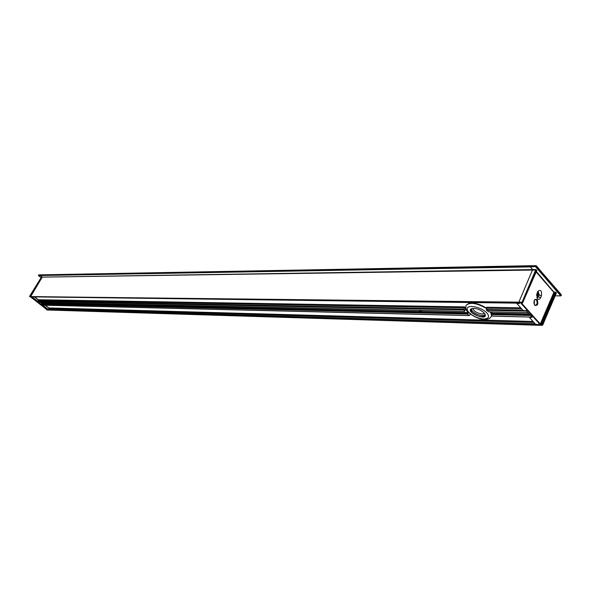 <?xml version="1.0" encoding="UTF-8"?>
<svg xmlns="http://www.w3.org/2000/svg" width="591" height="591" viewBox="0 0 591 591"><rect width="100%" height="100%" fill="white"/><g stroke="black" fill="none" stroke-linecap="round" stroke-linejoin="round"><path stroke-width="0.89" d="M520.701 307.822L486.578 307.246L486.592 310.312L488.691 311.789M491.313 311.885L492.207 313.104L491.114 314.582L492.177 316.03M470.347 314.153L469.446 315.572L467.274 314.035L468.67 312.75M468.161 312.247L465.161 309.019L464.666 311.294L463.809 309.869L464.585 306.884L466.417 309.891M532.063 317.094L491.941 316.022M469.151 315.476L41.998 305.111M530.541 315.077L531.863 316.998M420.061 312.949L418.945 312.543L420.482 312.58L420.061 312.949L467.274 314.035M85.924 305.252L419.3 312.927M41.666 305.104L40.506 304.21L41.525 303.309L40.55 302.555M86.582 303.508L86.759 303.959L85.001 303.478M421.398 310.438L421.413 310.866L418.088 310.371M486.592 310.312L526.529 311.088L527.977 312.639M416.433 310.297L418.036 310.334M38.422 302.489L37.122 301.587L463.809 309.869M83.198 303.419L83.966 303.434M526.529 311.088L526.441 310.268M539.413 325.294L48.226 310.031M538.955 324.851L535.483 324.149L529.44 317.478L532.159 317.323L526.234 310.755L523.101 310.474L516.874 303.515L519.637 303.456L518.861 302.156L532.654 269.577L518.861 302.156L519.275 303.057L30.666 296.593L32.468 297.221L37.713 301.277L36.871 301.395L41.917 305.296L43.113 305.458L48.285 309.462L47.435 309.566L48.034 310.024L538.955 324.851L538.852 323.875M30.976 296.837L519.386 303.176M530.592 265.787L40.587 274.845L40.232 275.273L42.242 277.12L40.277 275.561L40.439 274.933L530.711 265.714L530.349 266.925L532.654 269.577L41.222 277.135L535.645 270.021L521.853 302.688L522.274 302.4L521.801 302.193L518.861 302.156L30.666 296.593L42.242 277.12L30.621 296.305L29.587 296.335M536.34 265.906L561.369 294.783L560.852 295.914L555.68 295.818M535.897 265.684L38.866 274.918M38.408 275.546L530.349 266.925L530.297 266.438L38.378 275.354M556.079 292.508L555.148 292.109L541.844 324.452L542.656 325.043L556.419 292.9L556.079 292.508L542.701 325.168L539.531 325.242M536.532 269.932L536.118 270.227L536.51 270.767L536.887 270.338L535.594 269.533L532.654 269.577L530.349 266.925L536.074 266.541L535.601 266.342L535.653 266.837L560.733 295.855L554.993 295.818M537.928 292.286L538.002 295.042L537.101 297.147M537.633 291.976L538.216 291.718L539.251 294.916L538.438 296.837L537.418 297.716L536.813 297.472L538.083 294.909L537.655 291.954M536.946 293.594L537.167 298.27C538.408 299.851 539.561 299.689 540.625 297.768L541.437 295.847C541.977 290.905 540.817 289.368 537.965 291.252L536.946 293.594M555.148 292.109L554.269 292.109L554.321 292.589L555.666 292.789L541.895 324.939L542.243 325.323L46.667 309.721M536.266 271.343L554.321 292.589L540.957 324.422L541.009 324.91L541.895 324.939L541.844 324.452L540.492 324.223L521.543 303.146M29.616 296.542L521.853 302.688L522.636 302.799L522.341 303.153L536.384 270.841M536.318 265.965L561.384 294.998L561.147 295.566L536.074 266.541L536.318 265.965M530.711 265.714L536.31 265.743L561.302 295.19M530.548 265.861L530.297 266.438L535.601 266.342L535.845 265.765L530.548 265.861M29.927 296.793L29.609 296.298L41.244 277.46M47.206 310.002L48.13 310.061M38.445 275.598L38.607 274.97L38.422 275.583L41.082 277.689L38.445 275.598M38.585 275.007L40.587 274.845M48.366 309.566L48.898 308.458L48.285 309.462M48.964 308.532L48.876 307.933L533.067 321.482M38.4 300.346L38.312 299.748L464.585 306.884M484.923 313.947L484.103 312.875C480.335 309.603 476.353 308.147 472.15 308.495C463.137 311.383 488.875 322.398 484.923 313.947L485.078 315.579C481.872 317.692 477.484 316.636 471.921 312.425L470.828 309.492L472.172 308.487M490.523 311.871L491.586 313.895M491.675 315.491L491.461 316.082M466.144 305.281L469.032 303.242C474.462 302.518 480.394 304.232 486.836 308.391M530.504 315.491L491.114 314.582M85.562 305.244L40.506 304.21M530.127 315.069L491.173 314.183M467.282 313.644L420.482 312.58M529.455 314.323L492.14 313.503M468.582 312.979L41.496 303.552M85.4 304.978L40.535 303.966M418.945 312.543L86.138 305M529.071 313.902L492.207 313.104M468.5 312.587L41.525 303.309M527.896 312.602L488.506 311.789M464.666 311.294L417.453 310.319M83.265 303.419L38.282 302.489M416.699 310.305L83.627 303.427M522.858 310.201L486.334 309.521M463.891 309.1L37.95 301.122M486.918 308.199L521.594 308.812M38.437 300.324L464.467 307.808M49.001 308.509L533.954 322.464M535.136 323.765L48.558 309.248M540.625 297.768L538.438 296.837L537.189 296.955M541.437 295.847L539.251 294.916L538.002 295.042M536.044 271.86L553.856 292.39L540.071 324.503L541.009 324.91M537.145 299.556C534.101 298.972 533.281 300.893 534.692 305.325C537.729 305.894 538.549 303.973 537.145 299.556M556.057 293.291L556.419 292.9M535.594 269.533L536.118 270.227L522.274 302.4L522.636 302.799L536.887 270.338M521.336 303.08L521.107 303.471L540.071 324.503M521.498 303.146L521.107 303.471M534.308 304.402L534.353 300.435M534.087 301.1L534.057 303.722M536.436 300.029C537.64 302.548 537.308 304.313 535.439 305.333L535.439 305.333C535.158 305.968 534.648 305.141 533.909 302.858C534.449 300.006 534.958 298.891 535.439 299.526L536.436 300.029M47.014 309.773L30.769 297.066M30.407 296.859L29.58 296.305L41.296 277.342M48.359 309.536L48.898 308.458M45.411 305.252L48.861 307.911L45.426 305.252M45.182 305.244L48.831 308.074M37.787 301.351L38.326 300.272L37.713 301.277M37.787 301.38L38.297 299.726L34.721 296.955L38.297 299.718L38.326 300.272M34.477 296.948L38.267 299.888M537.426 292.456L538.009 292.456M536.539 295.456L537.825 295.463M471.241 308.953L472.46 311.221C475.238 313.784 478.57 315.232 482.463 315.572L485.196 314.907M486.873 312.935C489.895 316.754 488.853 318.771 483.756 318.992C476.257 318.896 465.442 311.782 467.348 308.162C468.84 304.35 481.953 307.505 486.873 312.935M486.711 308.672C476.915 302.961 470.037 301.883 466.077 305.421L466.203 305.141M491.527 315.941L491.609 315.365M491.417 314.02L490.183 311.863M484.598 313.459L482.286 314.02C477.173 313.26 473.989 311.383 472.726 308.399M531.952 317.094L492.044 316.119M469.446 315.572L41.835 305.163M488.602 311.826L527.933 312.639M417.837 310.364L464.725 311.331M83.841 303.456L416.485 310.334M555.555 295.877L554.971 295.877M38.356 302.511L83.191 303.442M516.874 303.515L517.036 303.146M46.985 309.987L46.696 309.381M46.896 309.536L30.747 297.059M538.12 294.717L536.621 294.71M466.077 305.421C465.656 308.325 465.863 309.987 466.713 310.401C464.836 309.847 475.984 319.82 484.546 319.369C487.989 319.539 490.279 318.49 491.409 316.222"/></g></svg>
